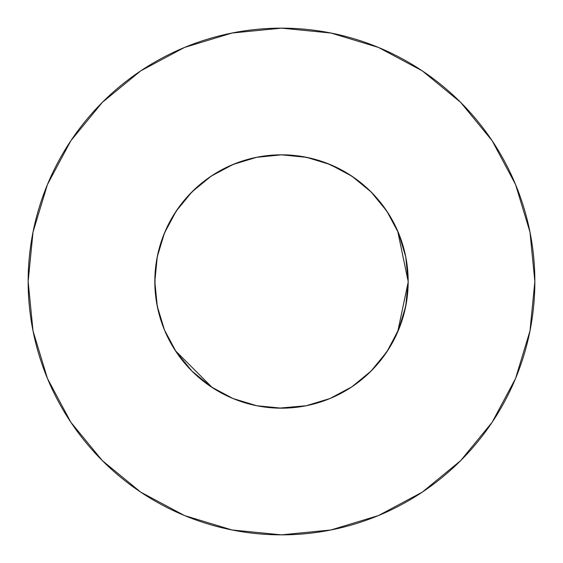 <?xml version="1.0" encoding="UTF-8"?>
<svg xmlns="http://www.w3.org/2000/svg" width="563" height="563" viewBox="0 0 563 563"><rect width="100%" height="100%" fill="white"/><g stroke="black" fill="none" stroke-linecap="round" stroke-linejoin="round"><path stroke-width="0.84" d="M278.354 154.867L256.784 157.26L233.026 164.466L211.125 176.177L191.927 191.927L176.177 211.125L164.466 233.026L157.26 256.784L154.825 281.5A126.675 126.675 0 0 1 281.5 154.825A126.675 126.675 0 0 1 408.175 281.5L405.74 256.784L398.534 233.026L386.823 211.125L371.073 191.927L351.875 176.177L329.974 164.466L306.553 157.33M534.85 281.5A253.35 253.35 0 0 0 281.5 28.15A253.35 253.35 0 0 0 28.15 281.5A253.35 253.35 0 0 1 281.5 28.15A253.35 253.35 0 0 1 534.85 281.5A253.35 253.35 0 0 1 281.5 534.85A253.35 253.35 0 0 1 28.15 281.5A253.35 253.35 0 0 0 281.5 534.85A253.35 253.35 0 0 0 534.85 281.5L529.98 232.076L515.567 184.544L492.153 140.743L460.647 102.353L422.257 70.847L378.456 47.433L330.924 33.02L281.5 28.15L232.076 33.02L184.544 47.433L140.743 70.847L102.353 102.353L70.847 140.743L47.433 184.544L33.02 232.076L28.15 281.5L33.02 330.924L47.433 378.456L70.847 422.257L102.353 460.647L140.743 492.153L184.544 515.567L232.076 529.98L281.5 534.85L330.924 529.98L378.456 515.567L422.257 492.153L460.647 460.647L492.153 422.257L515.567 378.456L529.98 330.924L534.85 281.5M330.826 164.825L326.427 163.059M397.654 230.95L408.175 281.5L405.74 306.216L398.534 329.974L405.754 306.159L404.994 309.72M278.995 408.147L306.216 405.74L329.974 398.534L351.875 386.823L371.073 371.073L386.823 351.875L398.562 329.911M231.977 398.097L234.201 399.012M210.407 386.345L211.026 386.76M191.87 371.017L211.125 386.823L233.026 398.534L256.784 405.74L253.251 404.987L256.784 405.74L253.251 404.987L256.784 405.74L253.251 404.987L256.784 405.74L281.5 408.175M398.111 330.974L399.061 328.679M361.502 379.715L351.875 386.83L371.073 371.073L386.971 351.664M306.103 405.761L306.582 405.67M278.249 408.133L284.604 408.14M210.562 386.45L211.554 387.119M408.133 284.751L408.14 278.544M386.45 352.438L387.119 351.439M257.298 405.839L256.313 405.649M282.323 408.175L280.465 408.168M352.755 386.232L351.481 387.091M256.749 157.267L253.251 158.013M408.175 282.154L397.654 332.05M233.455 398.71L232.547 398.33M212.335 387.625L175.431 350.749M257.319 157.154L281.5 154.825L306.708 157.358M156.964 258.333L157.161 257.284M365.401 186.592L355.147 178.436L344.113 171.377L326.336 163.024L313.858 159.026L301.036 156.338L281.458 154.825L301.036 156.338L313.858 159.026L326.336 163.024L344.113 171.377L355.147 178.436L365.401 186.592L354.155 177.732L341.987 170.202L329.045 164.086L315.498 159.47L306.216 157.26L309.749 158.013L306.216 157.26L309.749 158.013L306.216 157.26L309.749 158.013L306.216 157.26L281.5 154.825L256.292 157.358M281.894 154.825L279.361 154.846M281.711 154.825L281.113 154.825L281.711 154.825M175.473 350.819L176.944 353.008L175.473 350.819M190.716 369.849L193.088 372.213L190.716 369.849M210.759 386.584L211.618 387.154L210.759 386.584M281.289 408.175L284.969 408.126L281.289 408.175M285.005 408.126L296.222 407.316L285.005 408.126M350.39 387.808L352.396 386.478L350.39 387.808M369.933 372.199L372.185 369.947L369.933 372.199M386.07 353.001L387.485 350.883L386.07 353.001M310.269 158.133L328.834 164.002L335.435 166.88M349.651 174.72L356.977 179.766M368.202 189.14L374.803 195.825M383.867 206.881L389.11 214.665M396.042 227.403L399.603 235.693M400.061 236.882L404.389 250.76L406.014 258.22M235.496 163.474L222.406 169.456L210.076 176.881L198.662 185.663L188.324 195.678L179.189 206.804L171.377 218.894L164.987 231.794L160.096 245.334L156.774 259.346L155.071 273.639L154.994 288.031L156.549 302.345L159.723 316.385L164.466 329.981L157.26 306.216L164.466 329.974L176.177 351.875L191.927 371.073L211.16 386.851M156.986 258.22L158.611 250.76L163.397 235.693L166.958 227.403M173.89 214.665L179.161 206.846M188.197 195.825L194.798 189.14M206.023 179.766L213.349 174.72M227.565 166.88L234.166 164.002M236.882 162.939L256.538 157.309M492.153 140.743L460.647 102.353L422.32 70.896M140.743 70.847L102.353 102.353L70.896 140.68M70.847 422.257L102.353 460.647L140.68 492.104M422.257 492.153L460.647 460.647L492.104 422.32M408.175 282.007L408.175 281.514A126.675 126.675 0 0 1 281.5 408.175A126.675 126.675 0 0 1 154.825 281.5L157.26 306.216M176.177 351.875L191.927 371.073M386.823 211.125L371.073 191.927L351.875 176.177M211.125 176.17L191.927 191.927L176.177 211.125M281.542 154.825L278.453 154.86M277.277 154.895L271.964 155.184M271.373 155.233L258.431 156.943M232.484 398.308L233.047 398.541M256.777 405.74L267.312 407.38L281.5 408.175L295.681 407.38L306.216 405.74M386.823 351.882L387.161 351.375M405.747 306.181L402.362 319.439L398.893 329.102L393.073 341.488L387.851 350.32L399.223 328.271M407.739 271.021L406.31 259.86L408.175 281.542L407.837 272.253M370.841 191.694L378.998 200.618L388.47 213.651L394.452 224.158L399.561 235.58M398.977 234.109L392.573 220.59L386.746 211.005L380.095 201.969L370.039 190.899M367.745 188.718L365.795 186.944M164.466 329.974L161.081 320.826L158.414 311.445L156.479 301.881L155.275 292.197L154.832 282.457L155.128 272.703L156.183 263.005L157.978 253.413L160.504 243.997L163.749 234.792L167.697 225.869L172.313 217.276L177.577 209.063L183.461 201.28L177.577 209.063L172.313 217.276L167.697 225.869L163.749 234.792L160.504 243.997L157.978 253.413L156.183 263.005L155.128 272.703L154.832 282.457L155.275 292.197L156.479 301.881L158.414 311.445L161.081 320.826L164.466 329.974L159.266 314.752L156.894 304.294L155.409 293.668L154.832 282.95L155.163 272.232L157.358 256.292M176.149 351.84L187.134 366.006M191.209 370.348L183.306 361.523L177.493 353.81L172.285 345.675L166.331 334.253M371.277 192.131L366.077 187.19M235.552 163.453L232.991 164.48M183.425 201.329L175.888 211.547L167.514 226.249L162.552 237.931L157.809 254.173M191.92 371.066L198.31 377.034L207.451 384.276L217.212 390.652L224.897 394.825M225.425 395.085L227.558 396.113M228.057 396.352L232.435 398.287M369.877 190.744L365.908 187.043M164.692 330.516L166.078 333.697M368.885 373.206L378.301 363.212L389.061 348.413L397.584 332.212L402.39 319.355M404.382 312.261L406.993 298.784L408.126 285.103M405.747 256.819L402.862 245.186L399.976 236.671L396.5 228.381L390.968 217.754M384.86 208.268L382.643 205.235M381.341 203.532L375.035 196.072M372.347 193.222L368.983 189.886M363.635 185.058L352.642 176.683L336.688 167.478L323.936 162.144L306.173 157.253"/></g></svg>
